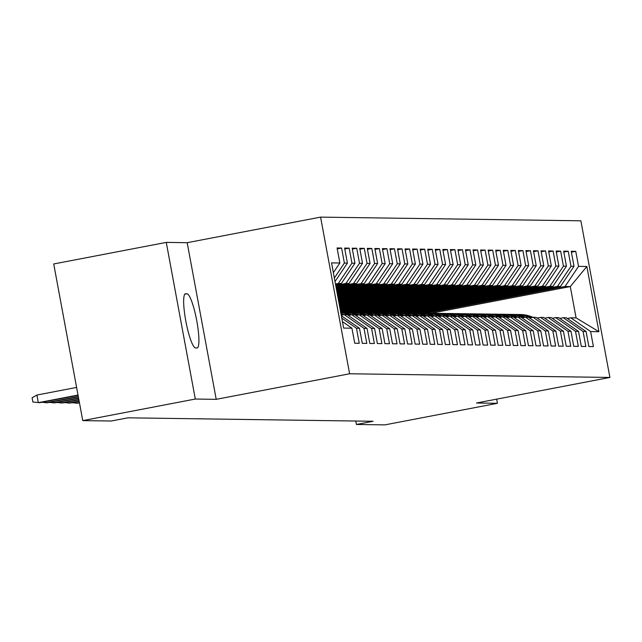 <?xml version="1.0" encoding="UTF-8"?>
<svg xmlns="http://www.w3.org/2000/svg" width="642" height="642" viewBox="0 0 642 642"><rect width="100%" height="100%" fill="white"/><g stroke="black" fill="none" stroke-linecap="round" stroke-linejoin="round"><path stroke-width="0.96" d="M166.27 242.395L195.296 399.043L216.218 399.34L187.191 242.692L166.27 242.395L53.719 263.966L82.754 420.614L111.226 421.016L127.902 417.822L373.082 421.272L356.406 424.474L384.879 424.876L497.43 403.304L496.659 399.147M187.191 242.692L320.583 217.124L580.866 220.8L609.9 377.448L349.609 373.772L320.583 217.124M430.934 313.28L570.289 286.573L586.852 266.486L578.538 266.366L575.754 251.343L571.219 251.279L574.012 266.302L570.987 266.261L568.202 251.231L563.668 251.166L566.453 266.197L563.435 266.157L560.651 251.126L556.116 251.062L558.901 266.093L555.884 266.053L553.091 251.022L548.565 250.958L551.35 265.989L548.324 265.94L545.539 250.918L541.013 250.853L543.798 265.876L540.773 265.836L537.988 250.805L533.454 250.741L536.239 265.772L533.221 265.732L530.436 250.701L525.902 250.637L528.687 265.668L525.67 265.627L522.885 250.597L518.351 250.532L521.135 265.563L518.11 265.515L515.325 250.484L510.799 250.42L513.584 265.451L510.559 265.411L507.774 250.38L503.24 250.316L506.032 265.347L503.007 265.307L500.222 250.276L495.688 250.211L498.473 265.242L495.455 265.194L492.671 250.171L488.137 250.107L490.921 265.13L487.904 265.09L485.111 250.059L480.585 249.995L483.37 265.026L480.344 264.986L477.56 249.955L473.034 249.89L475.818 264.921L472.793 264.881L470.008 249.85L465.474 249.786L468.259 264.817L465.241 264.769L462.457 249.738L457.923 249.682L460.707 264.705L457.69 264.665L454.905 249.634L450.371 249.569L453.156 264.6L450.13 264.56L447.346 249.529L442.819 249.465L445.604 264.496L442.579 264.456L439.794 249.425L435.26 249.361L438.053 264.392L435.027 264.344L432.243 249.313L427.708 249.248L430.493 264.279L427.476 264.239L424.691 249.208L420.157 249.144L422.942 264.175L419.924 264.135L417.131 249.104L412.605 249.04L415.39 264.071L412.365 264.022L409.58 249L405.054 248.935L407.839 263.958L404.813 263.918L402.028 248.887L397.494 248.823L400.279 263.854L397.262 263.814L394.477 248.783L389.943 248.719L392.727 263.75L389.71 263.71L386.925 248.679L382.391 248.614L385.176 263.645L382.15 263.597L379.366 248.566L374.84 248.51L377.624 263.533L374.599 263.493L371.814 248.462L367.28 248.398L370.073 263.429L367.047 263.389L364.263 248.358L359.729 248.293L362.513 263.324L359.496 263.276L356.711 248.253L352.177 248.189L354.962 263.22L351.944 263.172L349.152 248.141L344.626 248.077L347.41 263.108L344.385 263.068L341.6 248.037L337.074 247.972L339.859 263.003L333.358 272.665M586.852 266.486L598.93 331.689L590.624 331.569L570.81 317.83L567.335 318.496M339.859 263.003L331.545 262.883L343.63 328.086L351.936 328.198L354.729 343.229L359.255 343.293L356.47 328.263L359.496 328.311L362.281 343.342L366.807 343.406L364.022 328.375L367.047 328.415L369.832 343.446L374.366 343.51L371.582 328.479L374.599 328.519L377.384 343.55L381.918 343.614L379.133 328.584L382.15 328.632L384.935 343.655L389.469 343.719L386.685 328.696L389.71 328.736L392.495 343.767L397.021 343.831L394.236 328.8L397.262 328.84L400.046 343.871L404.58 343.935L401.788 328.905L404.813 328.945L407.598 343.976L412.132 344.04L409.347 329.009L412.365 329.057L415.149 344.08L419.683 344.144L416.899 329.121L419.916 329.161L422.709 344.192L427.235 344.256L424.45 329.226L427.476 329.266L430.26 344.297L434.786 344.361L432.002 329.33L435.027 329.37L437.812 344.401L442.346 344.465L439.561 329.434L442.579 329.482L445.363 344.513L449.898 344.577L447.113 329.547L450.13 329.587L452.915 344.618L457.449 344.682L454.664 329.651L457.69 329.691L460.474 344.722L465.001 344.786L462.216 329.755L465.241 329.803L468.026 344.826L472.56 344.89L469.767 329.868L472.793 329.908L475.578 344.939L480.112 345.003L477.327 329.972L480.344 330.012L483.129 345.043L487.663 345.107L484.879 330.076L487.896 330.116L490.689 345.147L495.215 345.211L492.43 330.181L495.455 330.229L498.24 345.26L502.766 345.316L499.982 330.293L503.007 330.333L505.792 345.364L510.326 345.428L507.541 330.397L510.559 330.437L513.343 345.468L517.877 345.532L515.093 330.502L518.11 330.542L520.895 345.573L525.429 345.637L522.644 330.606L525.67 330.654L528.454 345.685L532.98 345.749L530.196 330.718L533.221 330.758L536.006 345.789L540.54 345.853L537.747 330.823L540.773 330.863L543.557 345.894L548.091 345.958L545.307 330.927L548.324 330.975L551.109 345.998L555.643 346.062L552.858 331.039L555.876 331.079L558.668 346.11L563.194 346.174L560.41 331.144L563.435 331.184L566.22 346.215L570.746 346.279L567.961 331.248L570.987 331.288L573.771 346.319L578.306 346.383L575.521 331.352L578.538 331.4L581.323 346.431L585.857 346.487L583.072 331.465L586.09 331.505L588.875 346.536L593.409 346.6L590.624 331.569M344.385 263.068L334.346 278.002M347.41 263.108L335.004 281.557M351.936 328.198L342.427 321.61M335.437 283.876L341.424 283.347L335.549 284.47M351.944 263.172L338.406 283.307M354.962 263.22L341.424 283.347M356.47 328.263L341.777 318.071M359.496 328.311L341.335 315.72M335.718 285.377L345.958 283.411L348.983 283.451L335.83 285.971M359.496 263.276L345.958 283.411M362.513 263.324L348.983 283.451M364.022 328.375L344.216 314.636L341.247 315.206M344.216 314.636L347.234 314.676L367.047 328.415M335.991 286.878L353.509 283.515L356.535 283.563L336.103 287.472M367.047 263.389L353.509 283.515M370.073 263.429L356.535 283.563M371.582 328.479L351.768 314.74L348.285 315.407M351.768 314.74L354.785 314.781L374.599 328.519M336.272 288.378L361.069 283.62L364.086 283.668L336.384 288.972M374.599 263.493L361.069 283.62M377.624 263.533L364.086 283.668M379.133 328.584L359.319 314.845L355.837 315.511M359.319 314.845L362.337 314.885L382.15 328.632M336.552 289.879L368.62 283.732L371.638 283.772L336.657 290.473M382.15 263.597L368.62 283.732M385.176 263.645L371.638 283.772M386.685 328.696L366.871 314.949L363.396 315.623M366.871 314.949L369.896 314.997L389.71 328.736M336.825 291.38L376.172 283.836L379.197 283.876L336.938 291.974M389.71 263.71L376.172 283.836M392.727 263.75L379.197 283.876M394.236 328.8L374.422 315.062L370.948 315.728M374.422 315.062L377.448 315.102L397.262 328.84M337.106 292.88L383.723 283.941L386.749 283.989L337.219 293.474M397.262 263.814L383.723 283.941M400.279 263.854L386.749 283.989M401.788 328.905L381.982 315.166L378.499 315.832M381.982 315.166L384.999 315.206L404.813 328.945M337.387 294.381L391.283 284.053L394.3 284.093L337.491 294.975M404.813 263.918L391.283 284.053M407.839 263.958L394.3 284.093M409.347 329.009L389.534 315.27L386.051 315.936M389.534 315.27L392.551 315.318L412.365 329.057M337.66 295.882L398.834 284.157L401.852 284.197L337.772 296.476M412.365 264.022L398.834 284.157M415.39 264.071L401.852 284.197M416.899 329.121L397.085 315.382L393.61 316.049M397.085 315.382L400.11 315.423L419.916 329.161M337.941 297.382L406.386 284.262L409.403 284.302L338.053 297.976M419.924 264.135L406.386 284.262M422.942 264.175L409.403 284.302M424.45 329.226L404.637 315.487L401.162 316.153M404.637 315.487L407.662 315.527L427.476 329.266M338.222 298.883L413.938 284.366L416.963 284.414L338.326 299.485M427.476 264.239L413.938 284.366M430.493 264.279L416.963 284.414M432.002 329.33L412.196 315.591L408.713 316.257M412.196 315.591L415.213 315.631L435.027 329.37M338.495 300.384L421.489 284.478L424.514 284.518L338.607 300.986M435.027 264.344L421.489 284.478M438.053 264.392L424.514 284.518M439.561 329.434L419.748 315.695L416.265 316.362M419.748 315.695L422.765 315.744L442.579 329.482M338.775 301.884L429.049 284.583L432.066 284.623L338.888 302.486M442.579 264.456L429.049 284.583M445.604 264.496L432.066 284.623M447.113 329.547L427.299 315.808L423.824 316.474M427.299 315.808L430.317 315.848L450.13 329.587M339.056 303.385L436.6 284.687L439.618 284.735L339.161 303.987M450.13 264.56L436.6 284.687M453.156 264.6L439.618 284.735M454.664 329.651L434.851 315.912L431.376 316.578M434.851 315.912L437.876 315.952L457.69 329.691M339.329 304.886L444.152 284.799L447.177 284.839L339.441 305.488M457.69 264.665L444.152 284.799M460.707 264.705L447.177 284.839M462.216 329.755L442.402 316.016L438.927 316.683M442.402 316.016L445.428 316.065L465.241 329.803M339.61 306.386L451.703 284.904L454.729 284.944L339.722 306.988M465.241 264.769L451.703 284.904M468.259 264.817L454.729 284.944M469.767 329.868L449.962 316.121L446.479 316.795M449.962 316.121L452.979 316.169L472.793 329.908M339.891 307.887L459.263 285.008L462.28 285.048L339.995 308.489M472.793 264.881L459.263 285.008M475.818 264.921L462.28 285.048M477.327 329.972L457.513 316.233L454.03 316.899M457.513 316.233L460.531 316.273L480.344 330.012M340.164 309.388L466.814 285.112L469.832 285.16L340.276 309.99M480.344 264.986L466.814 285.112M483.37 265.026L469.832 285.16M484.879 330.076L465.065 316.337L461.59 317.004M465.065 316.337L468.09 316.378L487.896 330.116M340.445 310.888L474.366 285.225L477.383 285.265L340.557 311.49M487.904 265.09L474.366 285.225M490.921 265.13L477.383 285.265M492.43 330.181L472.616 316.442L469.142 317.108M472.616 316.442L475.642 316.49L495.455 330.229M342.692 312.012L481.917 285.329L484.943 285.369L345.709 312.052M495.455 265.194L481.917 285.329M498.473 265.242L484.943 285.369M499.982 330.293L480.176 316.554L476.693 317.22M480.176 316.554L483.193 316.594L503.007 330.333M350.243 312.116L489.469 285.433L492.494 285.473L353.269 312.156M503.007 265.307L489.469 285.433M506.032 265.347L492.494 285.473M507.541 330.397L487.727 316.658L484.245 317.325M487.727 316.658L490.745 316.699L510.559 330.437M357.795 312.221L497.028 285.538L500.046 285.586L360.82 312.269M510.559 265.411L497.028 285.538M513.584 265.451L500.046 285.586M515.093 330.502L495.279 316.763L491.804 317.429M495.279 316.763L498.296 316.803L518.11 330.542M365.346 312.333L504.58 285.65L507.597 285.69L368.372 312.373M518.11 265.515L504.58 285.65M521.135 265.563L507.597 285.69M522.644 330.606L502.83 316.867L499.356 317.533M502.83 316.867L505.856 316.915L525.67 330.654M372.906 312.437L512.131 285.754L515.157 285.794L375.923 312.477M525.67 265.627L512.131 285.754M528.687 265.668L515.157 285.794M530.196 330.718L510.382 316.979L506.907 317.646M510.382 316.979L513.407 317.02L533.221 330.758M380.457 312.542L519.683 285.859L522.708 285.907L383.475 312.582M533.221 265.732L519.683 285.859M536.239 265.772L522.708 285.907M537.747 330.823L517.942 317.084L514.459 317.75M517.942 317.084L520.959 317.124L540.773 330.863M388.009 312.646L527.242 285.971L530.26 286.011L391.034 312.694M540.773 265.836L527.242 285.971M543.798 265.876L530.26 286.011M545.307 330.927L525.493 317.188L522.01 317.854M525.493 317.188L528.51 317.236L548.324 330.975M395.56 312.758L534.794 286.075L537.811 286.115L398.586 312.798M548.324 265.94L534.794 286.075M551.35 265.989L537.811 286.115M552.858 331.039L533.045 317.292L529.57 317.967M533.045 317.292L536.07 317.341L555.876 331.079M403.12 312.863L542.346 286.18L545.363 286.22L406.137 312.903M555.884 266.053L542.346 286.18M558.901 266.093L545.363 286.22M560.41 331.144L540.596 317.405L537.121 318.071M540.596 317.405L543.622 317.445L563.435 331.184M410.671 312.967L549.897 286.284L552.923 286.332L413.689 313.015M563.435 266.157L549.897 286.284M566.453 266.197L552.923 286.332M567.961 331.248L548.156 317.509L544.673 318.175M548.156 317.509L551.173 317.549L570.987 331.288M418.223 313.079L557.449 286.396L560.474 286.436L421.248 313.119M570.987 266.261L557.449 286.396M574.012 266.302L560.474 286.436M575.521 331.352L555.707 317.613L552.224 318.28M555.707 317.613L558.725 317.662L578.538 331.4M425.774 313.184L565.008 286.501L570.289 286.573L576.099 317.902L570.81 317.83M578.538 266.366L565.008 286.501M583.072 331.465L563.259 317.726L559.784 318.392M563.259 317.726L566.276 317.766L586.09 331.505M195.296 399.043L82.754 420.614M609.9 377.448L476.508 403.007L497.43 403.304M216.218 399.34L349.609 373.772M355.772 421.032L356.406 424.474M598.93 331.689L576.099 317.902M185.578 293.763A27.574 4.735 79.2 0 0 185.41 293.779A27.574 4.735 79.2 0 0 185.859 321.273A27.574 4.735 79.2 0 0 195.625 347.956L196.982 347.972A27.574 4.735 79.2 0 0 197.15 347.956A27.574 4.735 79.2 0 0 196.709 320.462A27.574 4.735 79.2 0 0 186.942 293.779L185.249 293.827M575.754 251.343L571.388 252.178M568.202 251.231L563.837 252.073M560.651 251.126L556.285 251.961M553.091 251.022L548.733 251.857M545.539 250.918L541.174 251.752M537.988 250.805L533.622 251.64M530.436 250.701L526.071 251.536M522.885 250.597L518.519 251.431M515.325 250.484L510.96 251.327M507.774 250.38L503.408 251.215M500.222 250.276L495.857 251.11M492.671 250.171L488.305 251.006M485.111 250.059L480.754 250.902M477.56 249.955L473.194 250.789M470.008 249.85L465.643 250.685M462.457 249.738L458.091 250.581M454.905 249.634L450.54 250.468M447.346 249.529L442.98 250.364M439.794 249.425L435.428 250.26M432.243 249.313L427.877 250.155M424.691 249.208L420.325 250.043M417.131 249.104L412.774 249.939M409.58 249L405.214 249.834M402.028 248.887L397.663 249.73M394.477 248.783L390.111 249.618M386.925 248.679L382.56 249.513M379.366 248.566L375 249.409M371.814 248.462L367.449 249.297M364.263 248.358L359.897 249.192M356.711 248.253L352.346 249.088M349.152 248.141L344.794 248.984M341.6 248.037L337.235 248.871M532.948 317.317L532.29 317.036A32.959 32.445 -89.2 0 0 520.285 314.516L518.848 314.492A32.959 32.445 -89.2 0 0 518.399 314.492M530.436 317.798L528.518 316.988A32.959 32.445 -89.2 0 0 516.505 314.46A32.959 32.445 -89.2 0 0 514.619 314.492M531.993 317.501L530.862 317.02A32.959 32.445 -89.2 0 0 518.848 314.492M516.505 314.46L517.942 314.484A32.959 32.445 90.8 0 1 529.955 317.004L531.391 317.613M525.397 317.212L524.739 316.931A32.959 32.445 -89.2 0 0 512.733 314.411L511.297 314.387A32.959 32.445 -89.2 0 0 510.839 314.387M522.885 317.694L520.967 316.875A32.959 32.445 -89.2 0 0 508.954 314.355A32.959 32.445 -89.2 0 0 507.068 314.387M524.442 317.389L523.302 316.915A32.959 32.445 -89.2 0 0 511.297 314.387M508.954 314.355L510.39 314.379A32.959 32.445 90.8 0 1 522.395 316.899L523.84 317.509M517.837 317.1L517.187 316.827A32.959 32.445 -89.2 0 0 505.182 314.299L503.745 314.283A32.959 32.445 -89.2 0 0 503.288 314.275M515.325 317.581L513.407 316.771A32.959 32.445 -89.2 0 0 501.402 314.251A32.959 32.445 -89.2 0 0 499.508 314.275M516.882 317.284L515.751 316.803A32.959 32.445 -89.2 0 0 503.745 314.283M501.402 314.251L502.838 314.267A32.959 32.445 90.8 0 1 514.844 316.795L516.28 317.397M510.286 316.996L509.636 316.723A32.959 32.445 -89.2 0 0 497.622 314.195L496.186 314.179A32.959 32.445 -89.2 0 0 495.736 314.171M507.774 317.477L505.856 316.667A32.959 32.445 -89.2 0 0 493.85 314.139A32.959 32.445 -89.2 0 0 491.957 314.171M509.331 317.18L508.199 316.699A32.959 32.445 -89.2 0 0 496.186 314.179M493.85 314.139L495.287 314.163A32.959 32.445 90.8 0 1 507.292 316.683L508.729 317.292M502.734 316.891L502.076 316.61A32.959 32.445 -89.2 0 0 490.071 314.09L488.634 314.066A32.959 32.445 -89.2 0 0 488.185 314.066M500.222 317.373L498.304 316.562A32.959 32.445 -89.2 0 0 486.291 314.034A32.959 32.445 -89.2 0 0 484.405 314.066M501.779 317.076L500.648 316.594A32.959 32.445 -89.2 0 0 488.634 314.066M486.291 314.034L487.727 314.058A32.959 32.445 90.8 0 1 499.741 316.578L501.177 317.188M495.183 316.779L494.525 316.506A32.959 32.445 -89.2 0 0 482.519 313.986L481.083 313.962A32.959 32.445 -89.2 0 0 480.633 313.962M492.671 317.26L490.753 316.45A32.959 32.445 -89.2 0 0 478.739 313.93A32.959 32.445 -89.2 0 0 476.854 313.962M494.228 316.963L493.088 316.482A32.959 32.445 -89.2 0 0 481.083 313.962M478.739 313.93L480.176 313.946A32.959 32.445 90.8 0 1 492.181 316.474L493.626 317.084M487.631 316.675L486.973 316.402A32.959 32.445 -89.2 0 0 474.968 313.874L473.531 313.858A32.959 32.445 -89.2 0 0 473.074 313.85M485.119 317.156L483.193 316.346A32.959 32.445 -89.2 0 0 471.188 313.826A32.959 32.445 -89.2 0 0 469.302 313.85M486.676 316.859L485.537 316.378A32.959 32.445 -89.2 0 0 473.531 313.858M471.188 313.826L472.624 313.842A32.959 32.445 90.8 0 1 484.63 316.37L486.066 316.971M480.072 316.57L479.422 316.289A32.959 32.445 -89.2 0 0 467.408 313.769L465.98 313.745A32.959 32.445 -89.2 0 0 465.522 313.745M477.56 317.052L475.642 316.241A32.959 32.445 -89.2 0 0 463.636 313.713A32.959 32.445 -89.2 0 0 461.742 313.745M479.117 316.755L477.985 316.273A32.959 32.445 -89.2 0 0 465.98 313.745M463.636 313.713L465.073 313.737A32.959 32.445 90.8 0 1 477.078 316.257L478.515 316.867M472.52 316.466L471.87 316.185A32.959 32.445 -89.2 0 0 459.857 313.665L458.42 313.641A32.959 32.445 -89.2 0 0 457.971 313.641M470.008 316.947L468.09 316.137A32.959 32.445 -89.2 0 0 456.085 313.609A32.959 32.445 -89.2 0 0 454.191 313.641M471.565 316.642L470.434 316.169A32.959 32.445 -89.2 0 0 458.42 313.641M456.085 313.609L457.513 313.633A32.959 32.445 90.8 0 1 469.527 316.153L470.963 316.763M464.968 316.354L464.31 316.081A32.959 32.445 -89.2 0 0 452.305 313.553L450.869 313.537A32.959 32.445 -89.2 0 0 450.419 313.537M462.457 316.835L460.539 316.024A32.959 32.445 -89.2 0 0 448.525 313.505A32.959 32.445 -89.2 0 0 446.639 313.529M464.014 316.538L462.882 316.057A32.959 32.445 -89.2 0 0 450.869 313.537M448.525 313.505L449.962 313.521A32.959 32.445 90.8 0 1 461.975 316.049L463.412 316.658M457.417 316.249L456.759 315.976A32.959 32.445 -89.2 0 0 444.754 313.448L443.317 313.432A32.959 32.445 -89.2 0 0 442.86 313.424M454.905 316.731L452.987 315.92A32.959 32.445 -89.2 0 0 440.974 313.4A32.959 32.445 -89.2 0 0 439.088 313.424M456.462 316.434L455.322 315.952A32.959 32.445 -89.2 0 0 443.317 313.432M440.974 313.4L442.41 313.416A32.959 32.445 90.8 0 1 454.416 315.944L455.86 316.546M449.857 316.145L449.207 315.864A32.959 32.445 -89.2 0 0 437.194 313.344L435.766 313.32A32.959 32.445 -89.2 0 0 435.308 313.32M447.346 316.626L445.428 315.816A32.959 32.445 -89.2 0 0 433.422 313.288A32.959 32.445 -89.2 0 0 431.528 313.32M448.902 316.329L447.771 315.848A32.959 32.445 -89.2 0 0 435.766 313.32M433.422 313.288L434.859 313.312A32.959 32.445 90.8 0 1 446.864 315.832L448.301 316.442M442.306 316.041L441.656 315.76A32.959 32.445 -89.2 0 0 429.642 313.24L428.206 313.216A32.959 32.445 -89.2 0 0 427.757 313.216M439.794 316.522L437.876 315.703A32.959 32.445 -89.2 0 0 425.871 313.184A32.959 32.445 -89.2 0 0 423.977 313.216M441.351 316.217L440.219 315.744A32.959 32.445 -89.2 0 0 428.206 313.216M425.871 313.184L427.299 313.208A32.959 32.445 90.8 0 1 439.313 315.728L440.749 316.337M434.754 315.928L434.096 315.655A32.959 32.445 -89.2 0 0 422.091 313.127L420.654 313.111A32.959 32.445 -89.2 0 0 420.205 313.103M432.243 316.41L430.325 315.599A32.959 32.445 -89.2 0 0 418.311 313.079A32.959 32.445 -89.2 0 0 416.425 313.103M433.799 316.113L432.668 315.631A32.959 32.445 -89.2 0 0 420.654 313.111M418.311 313.079L419.748 313.095A32.959 32.445 90.8 0 1 431.761 315.623L433.198 316.225M427.203 315.824L426.545 315.551A32.959 32.445 -89.2 0 0 414.539 313.023L413.103 313.007A32.959 32.445 -89.2 0 0 412.654 312.999M424.691 316.305L422.773 315.495A32.959 32.445 -89.2 0 0 410.76 312.967A32.959 32.445 -89.2 0 0 408.874 312.999M426.248 316.008L425.108 315.527A32.959 32.445 -89.2 0 0 413.103 313.007M410.76 312.967L412.196 312.991A32.959 32.445 90.8 0 1 424.202 315.511L425.646 316.121M419.651 315.72L418.993 315.439A32.959 32.445 -89.2 0 0 406.988 312.919L405.551 312.895A32.959 32.445 -89.2 0 0 405.094 312.895M417.139 316.201L415.213 315.391A32.959 32.445 -89.2 0 0 403.208 312.863A32.959 32.445 -89.2 0 0 401.322 312.895M418.696 315.896L417.557 315.423A32.959 32.445 -89.2 0 0 405.551 312.895M403.208 312.863L404.645 312.887A32.959 32.445 90.8 0 1 416.65 315.407L418.086 316.016M412.092 315.607L411.442 315.334A32.959 32.445 -89.2 0 0 399.428 312.815L398 312.79A32.959 32.445 -89.2 0 0 397.542 312.79M409.58 316.089L407.662 315.278A32.959 32.445 -89.2 0 0 395.657 312.758A32.959 32.445 -89.2 0 0 393.763 312.79M411.137 315.792L410.005 315.31A32.959 32.445 -89.2 0 0 398 312.79M395.657 312.758L397.093 312.774A32.959 32.445 90.8 0 1 409.098 315.302L410.535 315.912M404.54 315.503L403.89 315.23A32.959 32.445 -89.2 0 0 391.877 312.702L390.44 312.686A32.959 32.445 -89.2 0 0 389.991 312.678M402.028 315.984L400.11 315.174A32.959 32.445 -89.2 0 0 388.105 312.654A32.959 32.445 -89.2 0 0 386.211 312.678M403.585 315.687L402.454 315.206A32.959 32.445 -89.2 0 0 390.44 312.686M388.105 312.654L389.534 312.67A32.959 32.445 90.8 0 1 401.547 315.198L402.983 315.8M396.989 315.399L396.331 315.118A32.959 32.445 -89.2 0 0 384.325 312.598L382.889 312.574A32.959 32.445 -89.2 0 0 382.439 312.574M394.477 315.88L392.559 315.07A32.959 32.445 -89.2 0 0 380.546 312.542A32.959 32.445 -89.2 0 0 378.66 312.574M396.034 315.583L394.902 315.102A32.959 32.445 -89.2 0 0 382.889 312.574M380.546 312.542L381.982 312.566A32.959 32.445 90.8 0 1 393.995 315.086L395.432 315.695M389.437 315.294L388.779 315.013A32.959 32.445 -89.2 0 0 376.774 312.493L375.337 312.469A32.959 32.445 -89.2 0 0 374.88 312.469M386.925 315.776L385.007 314.965A32.959 32.445 -89.2 0 0 372.994 312.437A32.959 32.445 -89.2 0 0 371.108 312.469M388.482 315.471L387.343 314.997A32.959 32.445 -89.2 0 0 375.337 312.469M372.994 312.437L374.43 312.461A32.959 32.445 90.8 0 1 386.436 314.981L387.88 315.591M381.878 315.182L381.228 314.909A32.959 32.445 -89.2 0 0 369.214 312.381L367.786 312.365A32.959 32.445 -89.2 0 0 367.328 312.365M379.366 315.663L377.448 314.853A32.959 32.445 -89.2 0 0 365.442 312.333A32.959 32.445 -89.2 0 0 363.549 312.357M380.923 315.366L379.791 314.885A32.959 32.445 -89.2 0 0 367.786 312.365M365.442 312.333L366.879 312.349A32.959 32.445 90.8 0 1 378.884 314.877L380.321 315.487M374.326 315.078L373.676 314.805A32.959 32.445 -89.2 0 0 361.663 312.277L360.226 312.261A32.959 32.445 -89.2 0 0 359.777 312.253M371.814 315.559L369.896 314.749A32.959 32.445 -89.2 0 0 357.891 312.229A32.959 32.445 -89.2 0 0 355.997 312.253M373.371 315.262L372.24 314.781A32.959 32.445 -89.2 0 0 360.226 312.261M357.891 312.229L359.319 312.245A32.959 32.445 90.8 0 1 371.333 314.773L372.769 315.374M366.775 314.973L366.117 314.692A32.959 32.445 -89.2 0 0 354.111 312.173L352.675 312.148A32.959 32.445 -89.2 0 0 352.225 312.148M364.263 315.455L362.345 314.644A32.959 32.445 -89.2 0 0 350.331 312.116A32.959 32.445 -89.2 0 0 348.445 312.148M365.82 315.158L364.688 314.676A32.959 32.445 -89.2 0 0 352.675 312.148M350.331 312.116L351.768 312.14A32.959 32.445 90.8 0 1 363.781 314.66L365.218 315.27M359.223 314.869L358.565 314.588A32.959 32.445 -89.2 0 0 346.56 312.068L345.123 312.044A32.959 32.445 -89.2 0 0 344.674 312.044M356.711 315.342L354.793 314.532A32.959 32.445 -89.2 0 0 342.78 312.012A32.959 32.445 -89.2 0 0 340.894 312.044M358.268 315.045L357.129 314.572A32.959 32.445 -89.2 0 0 345.123 312.044M342.78 312.012L344.216 312.028A32.959 32.445 90.8 0 1 356.222 314.556L357.666 315.166M351.672 314.757L351.013 314.484A32.959 32.445 -89.2 0 0 340.653 312.028M349.16 315.238L347.234 314.428A32.959 32.445 -89.2 0 0 340.733 312.461M350.717 314.941L349.577 314.46A32.959 32.445 -89.2 0 0 340.677 312.132M340.693 312.237A32.959 32.445 90.8 0 1 348.67 314.452L350.107 315.053M344.112 314.652L343.462 314.379A32.959 32.445 -89.2 0 0 340.91 313.424M341.6 315.134L341.199 314.965M343.157 314.837L342.025 314.355A32.959 32.445 -89.2 0 0 341.014 313.946M341.079 314.323A32.959 32.445 90.8 0 1 341.119 314.339L342.555 314.949M75.852 401.964L76.085 403.192L79.407 402.558M71.992 402.703L77.441 403.216L79.456 402.831M68.301 401.86L68.525 403.088L79.126 401.057M64.441 402.598L69.89 403.104L79.175 401.33M60.749 401.748L60.974 402.983L78.846 399.557M56.881 402.494L62.338 402.999L78.894 399.83M53.198 401.643L53.422 402.879L78.573 398.056M49.33 402.382L54.779 402.895L78.621 398.329M45.638 401.539L45.871 402.767L78.292 396.555M41.778 402.277L47.227 402.791L78.34 396.828M76.599 387.431L36.907 395.039L38.319 402.662L78.011 395.055M36.907 395.039L32.1 397.775L32.886 402.012L39.676 402.678L78.067 395.328M184.792 294.197L186.942 293.779M530.862 317.02L532.29 317.036M528.518 316.988L529.955 317.004M523.302 316.915L524.739 316.931M520.967 316.875L522.395 316.899M515.751 316.803L517.187 316.827M513.407 316.771L514.844 316.795M508.199 316.699L509.636 316.723M505.856 316.667L507.292 316.683M500.648 316.594L502.076 316.61M498.304 316.562L499.741 316.578M493.088 316.482L494.525 316.506M490.753 316.45L492.181 316.474M485.537 316.378L486.973 316.402M483.193 316.346L484.63 316.37M477.985 316.273L479.422 316.289M475.642 316.241L477.078 316.257M470.434 316.169L471.87 316.185M468.09 316.137L469.527 316.153M462.882 316.057L464.31 316.081M460.539 316.024L461.975 316.049M455.322 315.952L456.759 315.976M452.987 315.92L454.416 315.944M447.771 315.848L449.207 315.864M445.428 315.816L446.864 315.832M440.219 315.744L441.656 315.76M437.876 315.703L439.313 315.728M432.668 315.631L434.096 315.655M430.325 315.599L431.761 315.623M425.108 315.527L426.545 315.551M422.773 315.495L424.202 315.511M417.557 315.423L418.993 315.439M415.213 315.391L416.65 315.407M410.005 315.31L411.442 315.334M407.662 315.278L409.098 315.302M402.454 315.206L403.89 315.23M400.11 315.174L401.547 315.198M394.902 315.102L396.331 315.118M392.559 315.07L393.995 315.086M387.343 314.997L388.779 315.013M385.007 314.965L386.436 314.981M379.791 314.885L381.228 314.909M377.448 314.853L378.884 314.877M372.24 314.781L373.676 314.805M369.896 314.749L371.333 314.773M364.688 314.676L366.117 314.692M362.345 314.644L363.781 314.66M357.129 314.572L358.565 314.588M354.793 314.532L356.222 314.556M349.577 314.46L351.013 314.484M347.234 314.428L348.67 314.452M342.025 314.355L343.462 314.379"/></g></svg>
